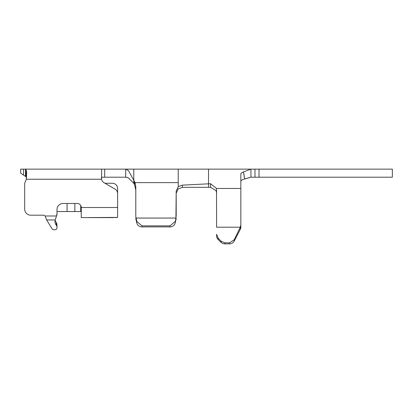 <?xml version="1.0" encoding="UTF-8"?>
<svg xmlns="http://www.w3.org/2000/svg" width="413" height="413" viewBox="0 0 413 413"><rect width="100%" height="100%" fill="white"/><g stroke="black" fill="none" stroke-linecap="round" stroke-linejoin="round"><path stroke-width="0.62" d="M20.65 173.166L23.531 175.086L20.65 173.166L20.65 169.129L101.691 169.129L101.484 178.215M104.954 183.269L112.362 183.269A5.25 5.25 0 0 1 117.617 188.519L117.617 217.408L81.253 217.61L81.253 207.512A4.042 4.042 0 0 0 77.216 203.47L63.07 203.47A6.061 6.061 0 0 0 57.009 209.53L57.009 214.239A3.232 3.232 0 0 1 56.431 216.092M55.265 219.948L46.648 219.948L45.162 215.994L46.648 219.948L52.043 228.776A2.019 1.91 180 0 0 53.793 229.731L54.991 229.731A2.019 1.91 180 0 0 57.009 227.821L57.009 227.109A3.232 3.056 180 0 0 56.307 225.209A6.061 5.73 0 0 1 54.991 221.642A6.061 5.73 0 0 1 55.265 219.948L56.457 216.138M55.156 220.325A6.061 5.73 180 0 0 56.307 222.571A3.232 3.056 0 0 1 56.751 223.273L57.009 227.821L57.009 225.364M81.253 207.512L117.617 207.512L117.617 193.609A5.25 5.25 0 0 0 114.99 189.061L104.081 182.763A5.25 5.25 0 0 1 101.552 179.227L101.691 177.208L125.697 177.208L125.697 169.129L101.691 169.129M57.128 169.129L25.957 169.129L26.711 172.856L26.277 179.227A12.122 12.122 0 0 1 25.301 181.694A5.25 5.25 0 0 0 24.692 184.157L24.692 209.128A6.061 6.061 0 0 0 30.753 215.188L43.024 215.188L30.753 215.188M56.751 223.273L57.009 227.109M56.483 215.999L45.162 215.994A3.232 3.232 0 0 0 43.024 215.188M81.253 210.723L80.705 211.549L57.923 211.549A14.14 14.14 0 0 1 57.009 211.523M88.077 217.61L113.575 217.61M117.617 217.408L115.113 217.61M24.692 184.157L24.692 209.128M56.519 215.999L57.009 213.614M101.484 178.793L101.552 179.227L26.277 179.227M23.531 169.129L23.531 175.086L25.957 176.707L25.957 169.129M80.705 211.549L80.705 205.473M26.685 177.729L25.957 176.707L26.685 177.729M25.957 176.707L26.509 177.074M127.281 177.414L125.697 177.208L128.273 177.75L133.776 183.269L133.776 169.129L125.697 169.129L128.458 170.61L135.056 182.623L135.794 186.697L135.794 216.391L136.068 218.059L175.928 218.059L176.196 191.08L178.22 186.717L182.252 185.138L210.542 183.718L216.515 188.457L216.603 227.196L240.294 227.207L240.841 224.956L240.841 173.522L242.859 172.138L240.841 173.522M134.535 184.709L135.794 189.97L135.794 216.391M176.196 216.391L176.196 193.263L178.22 188.896L182.52 187.311L208.519 187.311L208.519 169.129L178.22 169.129L178.22 182.582L176.196 182.582M176.196 218.472L175.174 223.061A5.25 5.075 180 0 1 170.079 226.902L141.917 226.902A5.25 5.075 180 0 1 136.822 223.061L135.794 218.472M175.928 218.059L175.174 223.061M136.068 218.059L136.822 221.425L141.917 225.865L170.079 225.865L175.174 221.425M133.776 183.269L134.514 184.668L134.514 181.421M182.252 185.138L182.52 187.306M216.603 193.114L216.03 190.589L210.542 187.311L208.519 187.311M242.859 179.407L240.841 180.894M240.841 224.956L240.841 227.088A5.25 5.064 180 0 1 240.289 229.354L234.212 241.073A5.25 5.064 180 0 1 229.514 243.871L224.837 243.871A5.25 5.064 180 0 1 221.12 242.39L218.141 239.509A5.25 5.064 180 0 1 216.603 235.926L216.603 234.274L218.141 238.125L218.141 239.509M221.12 242.39L221.12 241.213L218.141 238.125M216.603 235.926L216.603 234.274M221.125 241.213L224.837 242.808L229.514 242.808L234.212 239.803L240.294 227.207L240.289 229.354M240.841 227.088L240.841 190.589M242.859 172.138C242.859 168.158 242.859 168.158 242.859 172.138L250.944 169.129L392.35 169.129L392.35 177.208L254.981 177.208L254.981 169.129M244.222 176.914L243.536 172.025L244.682 179.005L250.944 177.208L242.865 179.412M208.519 169.129L250.944 169.129L250.944 177.208L254.981 177.208M259.023 169.129L259.023 177.208M104.685 169.129L104.685 177.208M56.307 222.571L56.307 225.209M67.082 211.549L67.082 203.47M25.503 176.403L25.503 169.129M74.851 211.549L74.851 203.475M135.056 182.623L176.196 182.623M178.22 186.712L178.22 182.582M176.041 219.701L176.041 217.62M135.954 217.62L135.954 219.701M136.822 223.061L136.822 221.425M170.079 226.902L170.079 225.865M141.917 225.865L141.917 226.902M216.515 188.457L240.841 188.457M234.212 239.798L234.212 241.073M229.514 243.871L229.514 242.808M224.837 242.808L224.837 243.871M210.542 187.311L210.542 183.718M133.776 169.129L178.22 169.129"/></g></svg>
